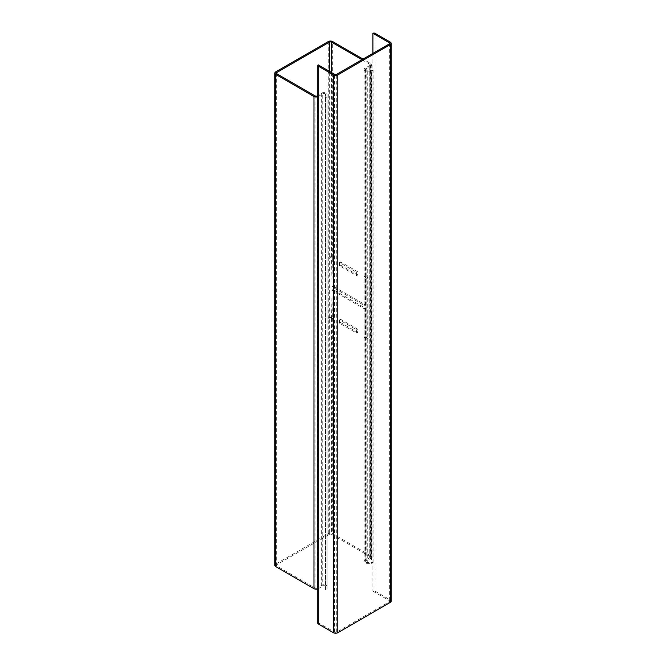 <?xml version="1.0" encoding="UTF-8"?>
<svg xmlns="http://www.w3.org/2000/svg" width="666" height="666" viewBox="0 0 666 666"><rect width="100%" height="100%" fill="white"/><g stroke="black" fill="none" stroke-linecap="round" stroke-linejoin="round"><path stroke-width="0.5" stroke-dasharray="3.33 2.5" d="M315.026 95.862L315.026 588.045L276.831 566A1.607 0.924 180 0 1 276.357 565.342A1.607 0.924 180 0 1 276.831 564.685L329.337 534.373L329.337 257.925A1.607 0.924 180 0 1 331.61 257.925L331.993 286.863L364.119 305.411L364.119 276.698L366.958 278.338L366.958 339.044L364.119 337.396L364.119 308.691L331.993 290.143L331.61 318.631A1.607 0.924 0 0 0 329.337 318.631L328.271 318.015L328.271 257.309L329.337 257.925L329.337 71.312M331.61 318.631L331.61 534.373A1.607 0.924 0 0 0 329.337 534.373M361.963 59.707L369.796 64.236A1.607 0.924 180 0 1 370.271 64.893A1.607 0.924 180 0 1 369.763 65.568L369.763 557.758L365.135 560.248A3.114 1.798 0 0 0 364.144 561.563A3.114 1.798 0 0 0 367.257 563.361L371.586 563.361L373.093 562.495L367.257 562.495L367.257 70.305A1.607 0.924 180 0 1 365.651 69.381A1.607 0.924 180 0 1 366.158 68.698L370.787 66.209A3.114 1.798 0 0 0 371.778 64.893A3.114 1.798 0 0 0 370.862 63.62L363.028 59.099M369.763 557.758A1.607 0.924 0 0 0 370.271 557.076A1.607 0.924 0 0 0 369.796 556.426L369.796 64.236M331.61 534.373L369.796 556.426M315.026 588.045A1.607 0.924 0 0 0 317.341 588.02L317.341 95.837M317.799 96.737A3.114 1.798 0 0 0 318.44 96.428L322.752 93.756A1.607 0.924 180 0 1 324.517 93.531A1.607 0.924 180 0 1 325.532 94.389L325.532 589.951L327.039 589.077L327.039 586.58A3.114 1.798 0 0 0 325.066 584.906A3.114 1.798 0 0 0 321.653 585.356L317.341 588.02M327.039 589.077L327.039 96.895L325.532 97.76L325.532 94.389L325.532 586.58A1.607 0.924 0 0 0 324.517 585.714A1.607 0.924 0 0 0 322.752 585.947L322.752 93.756M317.799 588.919A3.114 1.798 0 0 0 318.44 588.619L322.752 585.947M366.158 68.698L366.158 560.889L370.787 558.391A3.114 1.798 0 0 0 371.778 557.076A3.114 1.798 0 0 0 370.862 555.81L332.675 533.757A3.114 1.798 0 0 0 328.271 533.757L275.766 564.069A3.114 1.798 0 0 0 274.85 565.342M366.158 560.889A1.607 0.924 0 0 0 365.651 561.563A1.607 0.924 0 0 0 367.257 562.495M373.093 562.495L373.093 70.305L371.586 71.179L371.586 563.361M373.093 70.305L367.257 70.305M327.039 96.895L327.039 94.389A3.114 1.798 0 0 0 325.066 92.716A3.114 1.798 0 0 0 321.653 93.165L317.799 95.554M369.763 65.568L365.135 68.065A3.114 1.798 0 0 0 364.144 69.381A3.114 1.798 0 0 0 367.257 71.179L371.586 71.179M339.527 265.784L339.527 262.504L356.576 272.344L356.576 275.624L339.527 265.784L340.592 265.168L357.642 275.008L357.642 271.728L340.592 261.888L340.592 265.168M356.576 329.77L356.576 333.05L339.527 323.201L339.527 319.921L356.576 329.77L357.642 329.154L340.592 319.305L340.592 322.585L357.642 332.434L357.642 329.154M328.271 533.757L328.271 318.015A3.114 1.798 180 0 1 332.675 318.015L333.058 289.527L365.184 308.075L365.184 336.788L368.023 338.428L368.023 277.722L365.184 276.082L365.184 304.795L333.058 286.247L332.675 257.309A3.114 1.798 0 0 0 328.271 257.309L328.271 41.567M327.039 586.58L327.039 94.389L327.039 586.58M325.532 97.76L325.532 589.951M340.592 261.888L339.527 262.504M356.576 272.344L357.642 271.728M357.642 275.008L356.576 275.624M357.642 332.434L356.576 333.05M339.527 323.201L340.592 322.585M340.592 319.305L339.527 319.921M331.993 258.15L333.058 257.534M333.058 286.247L331.993 286.863M331.993 290.143L333.058 289.527M333.058 318.24L331.993 318.856M364.119 308.691L365.184 308.075M364.119 337.396L365.184 336.788M368.023 338.428L366.958 339.044M368.023 277.722L366.958 278.338M365.184 276.082L364.119 276.698M364.119 305.411L365.184 304.795M317.799 623.309A1.607 0.924 180 0 1 318.198 622.693L334.465 632.084A1.607 0.924 0 0 0 336.738 632.084L389.169 601.814A1.607 0.924 0 0 0 389.643 601.157A1.607 0.924 0 0 0 389.169 600.507L372.902 591.108A1.607 0.924 180 0 1 375.1 591.15L390.234 599.891A3.114 1.798 180 0 1 391.15 601.157M372.902 53.397L372.902 591.108M318.198 622.693L318.198 64.885M276.831 566L276.831 564.685M331.61 72.619L331.61 257.925M275.766 564.069L275.766 71.878M332.675 318.015L332.675 533.757M332.675 257.309L332.675 41.567M370.862 63.62L370.862 555.81M370.787 558.391L370.787 66.209M367.257 71.179L367.257 563.361M365.135 68.065L365.135 560.248M321.653 93.165L321.653 585.356M318.44 96.428L318.44 588.619M390.234 599.891L390.234 42.075M389.169 600.507L389.169 601.814M336.738 632.084L336.738 74.276M334.465 632.084L334.465 74.276M375.1 33.342L375.1 591.15M276.357 73.152L276.357 565.342M371.778 557.076L371.778 64.893M364.144 69.381L364.144 561.563M370.271 557.076L370.271 64.893M365.651 69.381L365.651 561.563M389.643 43.348L389.643 601.157"/><path stroke-width="1" d="M329.337 71.312L329.337 42.183L276.831 72.494L276.831 73.809A1.607 0.924 180 0 1 276.357 73.152A1.607 0.924 180 0 1 276.831 72.494M329.337 42.183A1.607 0.924 180 0 1 331.61 42.183L361.963 59.707M363.028 59.099L332.675 41.567A3.114 1.798 0 0 0 328.271 41.567L275.766 71.878A3.114 1.798 0 0 0 274.85 73.152L274.85 565.342A3.114 1.798 0 0 0 275.766 566.608L313.961 588.661A3.114 1.798 0 0 0 317.799 588.919M274.85 73.152A3.114 1.798 0 0 0 275.766 74.425L313.961 96.478A3.114 1.798 0 0 0 317.799 96.737M317.799 95.554L317.341 95.837A1.607 0.924 180 0 1 315.026 95.862L276.831 73.809M337.804 74.892L337.804 632.7L390.234 602.43L390.234 44.622L337.804 74.892A3.114 1.798 180 0 1 333.4 74.892L333.4 632.7L318.273 623.967A1.607 0.924 180 0 1 317.799 623.309L317.799 65.493A1.607 0.924 0 0 0 318.273 66.15L333.4 74.892M390.234 44.622A3.114 1.798 0 0 0 391.15 43.348L391.15 601.157A3.114 1.798 180 0 1 390.234 602.43M337.804 632.7A3.114 1.798 180 0 1 333.4 632.7M391.15 43.348A3.114 1.798 0 0 0 390.234 42.075L375.1 33.342A1.607 0.924 0 0 0 372.902 33.3L389.169 42.691A1.607 0.924 180 0 1 389.643 43.348A1.607 0.924 180 0 1 389.169 44.006L336.738 74.276A1.607 0.924 180 0 1 334.465 74.276L318.198 64.885A1.607 0.924 0 0 0 317.799 65.493M372.902 33.3L372.902 53.397M331.61 42.183L331.61 72.619M275.766 566.608L275.766 74.425M313.961 96.478L313.961 588.661M389.169 44.006L389.169 42.691M318.273 623.967L318.273 66.15"/></g></svg>
